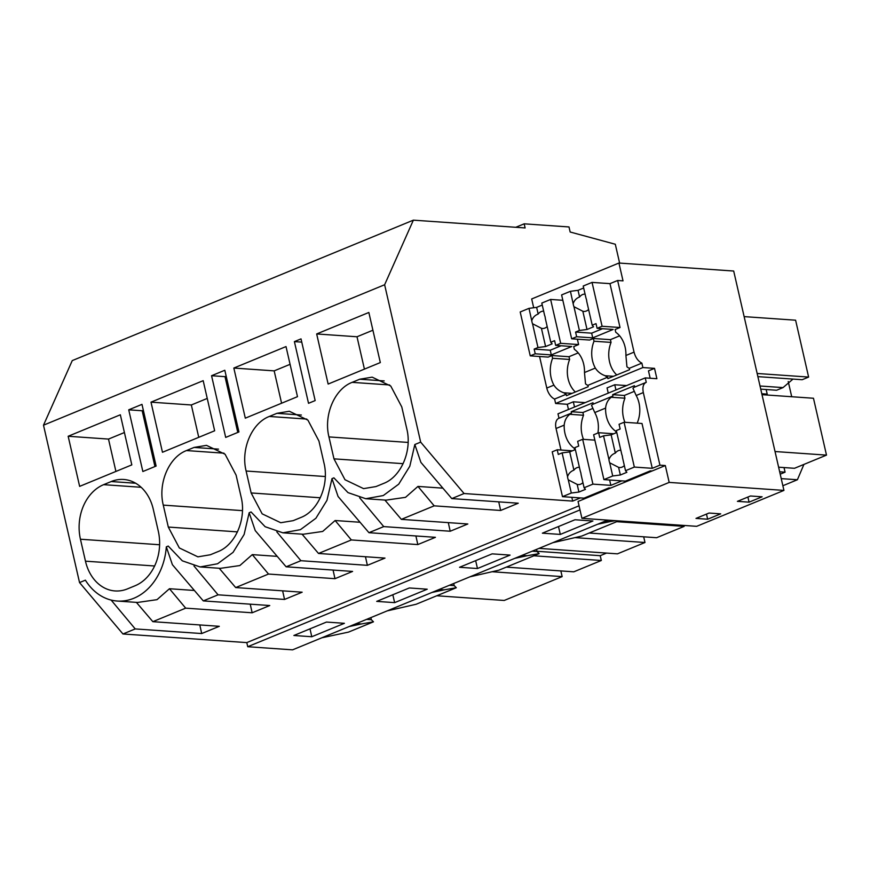 <?xml version="1.0" encoding="UTF-8"?>
<svg xmlns="http://www.w3.org/2000/svg" width="870" height="870" viewBox="0 0 870 870"><rect width="100%" height="100%" fill="white"/><g stroke="black" fill="none" stroke-linecap="round" stroke-linejoin="round"><path stroke-width="1.3" d="M143.343 410.281L142.169 410.76L154.947 466.548M128.727 409.824L142.854 471.518L156.111 466.059L141.984 404.365L128.727 409.824L142.169 410.76M571.807 497.314L572.678 501.098L464.069 493.529L451.791 498.586L518.259 503.219L500.652 510.472L434.184 505.84L401.353 519.357L467.821 523.99L450.203 531.233L383.735 526.6L368.956 532.69L435.424 537.323L417.817 544.576L351.349 539.944L318.518 553.461L384.986 558.094L367.368 565.337L300.9 560.704L286.121 566.794L352.589 571.427L334.983 578.68L268.515 574.048L235.683 587.565L302.151 592.198L284.533 599.441L218.065 594.819L203.286 600.898L269.754 605.531L252.148 612.784L185.68 608.152L152.848 621.669L219.316 626.302L201.699 633.545L135.231 628.923L122.953 633.98L79.54 582.574L43.5 425.191L72.253 360.604L413.37 220.153L525.121 227.94L524.175 223.829L569.002 226.95L570.154 232.007L615.307 244.252L619.625 263.088M387.15 610.903L416.11 604.269L456.315 587.718L444.146 589.86L439.111 589.501M431.933 592.459L444.146 589.86M122.953 633.98L246.797 642.604L579.05 505.807M669.182 482.404L581.921 518.335L578.061 501.468L665.322 465.548L659.938 465.167L643.311 392.566C642.288 387.172 643.267 383.757 646.258 382.321L645.246 377.895L656.893 378.711L654.523 368.358L642.876 367.553L641.864 363.127C638.101 361.213 635.502 357.548 634.045 352.132L617.635 280.488L623.018 280.858L618.94 263.034L733.693 271.038L783.935 490.408L669.182 482.404L665.322 465.548M572.678 501.098L580.42 497.912L585.793 498.282M203.286 600.898L172.401 564.706L166.322 546.849L168.225 546.066L182.319 560.824L200.078 566.936L217.587 563.771L233.051 552.374L244.133 534.463L249.157 512.745L251.06 511.951L265.154 526.72L282.913 532.831L300.422 529.667L315.886 518.27L326.968 500.348L331.992 478.641L333.895 477.847L347.989 492.616L365.748 498.717L383.257 495.563L398.721 484.166L409.803 466.244L414.827 444.526L420.667 442.123L384.627 284.751L413.37 220.153M218.065 594.819L193.966 565.968M152.848 621.669L136.373 602.366M349.098 626.563L361.311 623.964L356.276 623.605M436.762 595.765L504.208 600.463L562.15 576.614L560.846 570.916M68.164 436.262L120.343 414.783L131.816 464.885L79.638 486.373L68.164 436.262L108.5 439.078L115.917 471.431M108.5 439.078L124.41 432.531M311.786 636.742L293.875 635.491L326.489 622.061L344.4 623.311L311.786 636.742L309.992 628.858M492.355 571.753L562.15 576.614M321.824 637.797L348.489 632.109L373.48 621.822L371.338 619.712L366.564 619.375M371.338 619.712L370.859 617.602M373.48 621.822L361.311 623.964M153.272 509.244A43.304 33.897 -86 0 0 123.67 479.468A43.304 33.897 -86 0 0 111.24 481.534L103.639 484.666A43.304 33.897 -86 0 0 80.442 539.226L85.467 561.172A43.304 33.897 -86 0 0 115.068 590.947A43.304 33.897 -86 0 0 127.498 588.87L135.111 585.738A43.304 33.897 -86 0 0 158.296 531.178L153.272 509.244M79.54 582.574L85.39 580.17A57.746 45.197 -86 0 0 117.243 601.039L137.547 602.453L157.013 599.658L169.454 588.729L194.391 590.469M117.243 601.039A57.746 45.197 -86 0 0 166.322 546.849M135.231 628.923L111.132 600.072M201.699 633.545L199.795 624.943M185.68 608.152L169.454 588.729M252.148 612.784L250.234 604.171M607.619 520.129L292.559 649.846L247.732 646.714L246.797 642.604M247.732 646.714L579.996 509.918M394.632 602.638L427.235 589.207L409.324 587.957L376.71 601.387L394.632 602.638L392.827 594.754M477.467 568.523L459.545 567.283L492.159 553.853L510.07 555.103L477.467 568.523L475.662 560.65M592.905 520.999L560.302 534.419L542.38 533.179L574.994 519.749L592.905 520.999M552.82 542.695L581.78 536.061L618.624 520.891M469.985 576.799L498.945 570.165L539.15 553.614L537.007 551.504L536.529 549.394M456.315 587.718L454.173 585.608L453.694 583.498M515.769 227.287L524.175 223.829M43.5 425.191L384.627 284.751M301.02 338.887L315.157 400.581L308.524 403.31L294.397 341.616L301.02 338.887M150.999 402.157L162.472 452.269L214.651 430.78L203.178 380.679L150.999 402.157L191.335 404.974L198.751 437.327M224.819 370.261L238.945 431.955L225.689 437.414L211.562 375.72L224.819 370.261M276.91 413.326L269.308 416.458C251.745 423.07 240.631 449.224 246.112 471.018L251.136 492.953L262.164 513.844L280.738 522.729L293.168 520.662L300.781 517.53C318.333 510.918 329.458 484.764 323.966 462.971L318.942 441.036L307.926 420.145L289.34 411.26L276.91 413.326L301.368 415.033M297.486 396.676L286.012 346.575L233.834 368.053L245.307 418.165L297.486 396.676M236.107 475.14L241.131 497.074C246.623 518.868 235.498 545.022 217.946 551.634L210.333 554.766L197.903 556.843L179.329 547.948L168.301 527.057L163.277 505.122C157.796 483.328 168.91 457.174 186.474 450.562L194.075 447.43L206.505 445.364L225.091 454.249L236.107 475.14M352.143 382.354C334.58 388.966 323.466 415.12 328.947 436.914L333.971 458.849L344.998 479.74L363.573 488.625L376.003 486.558L383.616 483.426C401.168 476.814 412.293 450.66 406.801 428.866L401.777 406.932L390.76 386.041L372.175 377.156L359.745 379.222L352.143 382.354L389.64 384.964M380.32 362.572L328.142 384.062L316.669 333.949L368.847 312.471L380.32 362.572M615.394 520.662L609.816 521.652L604.78 521.293M597.603 524.251L609.816 521.652M442.895 488.157L417.959 486.417L405.518 497.346L386.052 500.141L365.748 498.717M414.827 444.526L420.906 462.394L451.791 498.586M450.203 531.233L448.3 522.62M383.735 526.6L359.636 497.76M500.652 510.472L498.738 501.859M434.184 505.84L417.959 486.417M316.669 333.949L357.004 336.766L364.421 369.119M357.004 336.766L372.915 330.219M788.231 381.528L791.711 396.731M803.923 464.406L797.398 479.751L782.859 485.743M401.353 519.357L384.877 500.054M464.069 493.529L420.667 442.123M781.238 478.63L797.398 479.751M560.302 534.419L558.496 526.546M368.956 532.69L338.071 496.498L331.992 478.641M645.246 377.895L557.985 413.826L558.997 418.242A11.549 6.699 -112.4 0 0 558.823 418.318A11.549 6.699 -112.4 0 0 556.05 428.497L560.987 450.029M539.563 356.504L546.784 388.053A11.549 6.699 -112.4 0 0 554.603 399.047L555.615 403.473L567.273 404.289L568.469 409.509M533.691 307.741L531.679 298.965L618.94 263.034M237.782 432.444L225.004 376.656L226.178 376.177M211.562 375.72L225.004 376.656M539.15 553.614L526.981 555.756L521.946 555.397M514.768 558.355L526.981 555.756M286.121 566.794L255.236 530.602L249.157 512.745M300.9 560.704L276.801 531.864M235.683 587.565L219.207 568.262M539.008 548.372L617.461 553.842L644.985 542.499L643.691 536.812M606.553 553.081L600.224 555.691L601.322 560.487L573.787 571.818L506.34 567.12M191.335 404.974L207.245 398.427M533.875 555.789L601.322 560.487M536.964 551.275L600.224 555.691M575.2 537.638L644.985 542.499M454.173 585.608L449.398 585.271M200.078 566.936L220.382 568.349L239.848 565.554L252.289 554.625L277.225 556.365M284.533 599.441L282.63 590.839M268.515 574.048L252.289 554.625M334.983 578.68L333.069 570.067M294.397 341.616L301.77 342.127M318.518 553.461L302.042 534.158M589.175 533.016L656.622 537.714L684.157 526.383L683.94 525.447M233.834 368.053L274.17 370.87L281.586 403.223M274.17 370.87L290.08 364.323M616.71 521.685L684.157 526.383M537.007 551.504L532.233 551.167M282.913 532.831L303.217 534.245L322.683 531.45L335.124 520.521L360.06 522.261M367.368 565.337L365.465 556.735M351.349 539.944L335.124 520.521M417.817 544.576L415.903 535.963M646.258 382.321L634.534 387.139A11.549 6.699 67.6 0 0 632.968 388.303L636.177 395.502L643.311 392.566M592.046 282.391L602.094 326.272L597.092 328.327L596.015 323.629L592.198 325.206L586.75 301.433A8.656 6.775 -86 0 0 586.51 299.791A8.656 6.775 -86 0 0 586.021 298.247L583.215 286.023L592.046 282.391L609.979 283.642L617.635 280.488M609.979 283.642L620.027 327.512L615.133 329.534L615.764 332.275A26.165 20.478 -86 0 1 625.911 355.482L626.933 366.781A11.549 6.699 -112.4 0 0 629.304 368.293L641.864 363.127M650.162 378.243L648.476 370.859L654.523 368.358M637.688 423.19L637.492 422.341A26.165 20.478 -86 0 0 636.177 395.502M624.073 422.244L619.07 424.299L620.147 428.997L616.33 430.563L621.767 454.347A8.656 6.775 -86 0 1 622.257 455.88A8.656 6.775 -86 0 1 622.496 457.522L625.519 470.713L634.339 467.07L624.073 422.244L642.006 423.494L652.272 468.321L659.938 465.167M652.272 468.321L634.339 467.07M581.921 518.335L696.674 526.328L783.935 490.408M707.658 519.216L720.697 513.855L709.039 513.039L696 518.411L707.658 519.216L706.483 514.094M749.07 502.164L737.412 501.359L750.462 495.987L762.12 496.792L749.07 502.164L747.895 497.042M594.014 341.225L593.394 338.484L610.425 339.67L611.055 342.41L594.014 341.225A26.165 20.478 -86 0 0 595.33 368.064C597.614 371.653 600.898 374.209 605.183 375.731A11.549 6.699 67.6 0 0 607.564 377.243L587.892 385.345L588.196 386.715L566.457 395.665L566.142 394.295L554.603 399.047M593.394 338.484L589.588 340.05L571.655 338.8L576.647 336.744L575.581 332.046L579.398 330.469L587.011 329.491L593.536 326.805L592.198 325.206M577.375 339.202L578.604 344.563L573.711 346.586L574.341 349.327A26.165 20.478 -86 0 1 584.488 372.534L585.51 383.833A11.549 6.699 67.6 0 0 587.892 385.345M611.055 342.41A26.165 20.478 -86 0 0 616.765 374.959M607.564 377.243L607.88 378.613L629.619 369.663L629.304 368.293M615.938 389.967L614.742 384.747L626.607 385.573M608.25 393.131L607.053 387.911L614.742 384.747M597.886 433.021A26.165 20.478 -86 0 0 594.765 412.554L605.607 408.084C606.02 403.517 607.891 399.906 611.218 397.253A11.549 6.699 67.6 0 1 612.795 396.089A11.549 6.699 67.6 0 1 612.969 396.024L612.654 394.654L624.312 395.469L624.943 398.21L611.218 397.253M602.627 400.287L612.632 396.165M612.654 394.654L634.393 385.704L634.708 387.074A11.549 6.699 67.6 0 0 634.534 387.139M609.631 480.012L610.86 485.373L621.832 480.86L627.216 481.23M616.101 432.814L615.753 431.303A26.165 20.478 -86 0 1 605.607 408.084M624.943 398.21A26.165 20.478 -86 0 0 624.932 422.298M616.504 431.346L615.753 431.303M634.056 391.456L624.312 395.469M637.699 476.912L637.514 476.129M610.86 485.373L592.927 484.133L584.096 487.765L585.445 489.364L578.92 492.05L571.307 493.029L562.488 496.661L584.009 498.162L608.891 487.907L610.686 488.037M778.617 467.19L794.484 468.299L826.5 455.119L775.029 451.53M826.5 455.119L813.472 398.253L762 394.665M757.15 373.48L808.621 377.069L795.604 320.203L744.133 316.615M760.021 385.997L783.043 387.596L776.605 390.249L760.739 389.14M808.621 377.069L802.194 379.722L757.879 376.634M783.043 387.596L792.994 379.081M613.481 376.308L605.183 375.731M634.708 387.074L645.921 382.463M558.997 418.242L571.209 413.217M602.29 400.428L593.296 404.126L592.981 402.756L571.242 411.706L571.557 413.076A11.549 6.699 67.6 0 0 571.383 413.141A11.549 6.699 67.6 0 0 569.807 414.305L583.52 415.262A26.165 20.478 -86 0 0 583.509 439.35M555.615 403.473L642.876 367.553M567.273 404.289L573.319 401.799L585.184 402.625M593.296 404.126A11.549 6.699 67.6 0 0 593.122 404.191A11.549 6.699 67.6 0 0 591.546 405.355L594.765 412.554M571.242 411.706L582.889 412.521L583.52 415.262M592.633 408.508L582.889 412.521M596.276 493.964L596.102 493.181M575.092 448.398L574.341 448.354A26.165 20.478 -86 0 1 564.195 425.136C564.597 420.569 566.468 416.958 569.807 414.305M574.689 449.866L574.341 448.354M572.068 393.36L563.771 392.783L566.142 394.295M766.155 389.521L767.209 394.121L761.794 393.74M780.216 474.172L785.077 472.171L779.672 471.79M785.077 472.171L784.033 467.571M551.971 355.536L569.013 356.722L569.632 359.462L552.602 358.277L551.971 355.536L548.165 357.102L530.243 355.852L535.235 353.796L534.158 349.098L537.975 347.521L545.599 346.543L552.124 343.857L550.775 342.258L554.592 340.681L555.669 345.379L560.671 343.324L550.623 299.443L562.836 300.291M767.209 394.121L765.328 394.893M552.602 358.277A26.165 20.478 -86 0 0 553.918 385.127C556.191 388.705 559.475 391.25 563.771 392.783M569.632 359.462A26.165 20.478 -86 0 0 575.353 392.011M574.515 407.019L573.319 401.799M530.243 355.852L520.195 311.982L529.003 308.35L536.627 307.371L538.16 314.059A8.656 6.775 94 0 1 543.652 311.199A8.656 6.775 94 0 1 543.663 311.199M536.627 307.371L542.26 305.055M529.003 308.35L532.048 322.215A8.656 6.775 -86 0 0 532.538 323.749L541.423 328.305A8.656 6.775 -86 0 0 542.445 328.479A8.656 6.775 -86 0 0 547.176 326.533M531.809 320.573C532.886 317.398 535.006 315.234 538.16 314.059M550.775 342.258L545.327 318.485A8.656 6.775 -86 0 0 545.088 316.843A8.656 6.775 -86 0 0 544.598 315.299L541.803 303.075L550.623 299.443M532.538 323.749L537.975 347.521M560.671 343.324L578.604 344.563M568.958 356.722L578.224 352.894M541.423 328.305L545.599 346.543M555.669 345.379L571.753 346.499L551.308 354.916L550.231 350.219L534.158 349.098M535.235 353.796L551.308 354.916M561.074 345.76L550.231 350.219M592.927 484.133L582.661 439.296L577.647 441.351L578.724 446.049L574.907 447.615L580.355 471.399A8.656 6.775 -86 0 1 580.845 472.932A8.656 6.775 -86 0 1 581.084 474.574L584.096 487.765M575.364 449.583L569.73 451.911L562.107 452.889L567.555 476.662A8.656 6.775 -86 0 0 567.795 478.304A8.656 6.775 -86 0 0 568.284 479.848L577.169 484.405A8.656 6.775 -86 0 0 578.202 484.579A8.656 6.775 -86 0 0 582.922 482.622M567.555 476.662C568.621 473.508 570.742 471.333 573.906 470.148A8.656 6.775 -86 0 1 579.398 467.299A8.656 6.775 -86 0 0 579.398 467.299M582.661 439.296L594.862 440.144M562.488 496.661L552.222 451.824L557.213 449.768L572.362 450.823M562.107 452.889L558.29 454.455L557.213 449.768M569.73 451.911L573.906 470.148M568.284 479.848L571.307 493.029M577.169 484.405L578.92 492.05M571.655 338.8L561.607 294.93L570.426 291.298L578.039 290.319L579.572 297.007A8.656 6.775 94 0 1 585.075 294.147A8.656 6.775 94 0 1 585.086 294.147M578.039 290.319L583.672 288.003M570.426 291.298L573.461 305.163A8.656 6.775 -86 0 0 573.95 306.697L582.835 311.253A8.656 6.775 -86 0 0 583.868 311.427A8.656 6.775 -86 0 0 588.588 309.481M573.221 303.521C574.298 300.346 576.418 298.182 579.572 297.007M573.95 306.697L579.398 330.469M602.094 326.272L620.027 327.512M610.37 339.67L619.647 335.842M582.835 311.253L587.011 329.491M597.092 328.327L613.165 329.447L592.731 337.864L591.654 333.166L575.581 332.046M576.647 336.744L592.731 337.864M602.497 328.708L591.654 333.166M616.776 432.531L611.142 434.859L603.53 435.837L608.967 459.61A8.656 6.775 -86 0 0 609.217 461.252A8.656 6.775 -86 0 0 609.696 462.796L618.592 467.353A8.656 6.775 -86 0 0 619.614 467.527A8.656 6.775 -86 0 0 624.345 465.57M608.967 459.61C610.033 456.456 612.154 454.281 615.329 453.096A8.656 6.775 -86 0 1 620.821 450.247A8.656 6.775 -86 0 1 620.832 450.247M625.519 470.713L626.868 472.312L620.343 474.998L612.719 475.977L603.91 479.609L625.421 481.11L650.314 470.855L652.108 470.985M603.91 479.609L593.634 434.772L598.636 432.716L613.774 433.771M603.53 435.837L599.702 437.403L598.636 432.716M611.142 434.859L615.329 453.096M609.696 462.796L612.719 475.977M618.592 467.353L620.343 474.998M135.698 483.241L111.24 481.534M154.61 565.989L85.467 561.172M159.612 544.75L80.442 539.226M141.136 487.287L103.639 484.666M384.203 380.929L359.745 379.222M403.114 463.666L333.971 458.849M408.117 442.428L328.947 436.914M237.445 531.874L168.301 527.057M242.447 510.636L163.277 505.122M223.971 453.183L186.474 450.562M218.533 449.137L194.075 447.43M320.28 497.77L251.136 492.953M325.282 476.532L246.112 471.018M306.805 419.079L269.308 416.458M625.911 355.482L634.045 352.132M584.488 372.534L595.33 368.064M556.05 428.497L564.195 425.136M546.784 388.053L553.918 385.127M593.122 404.191L612.795 396.089M558.823 418.318L571.383 413.141"/></g></svg>
